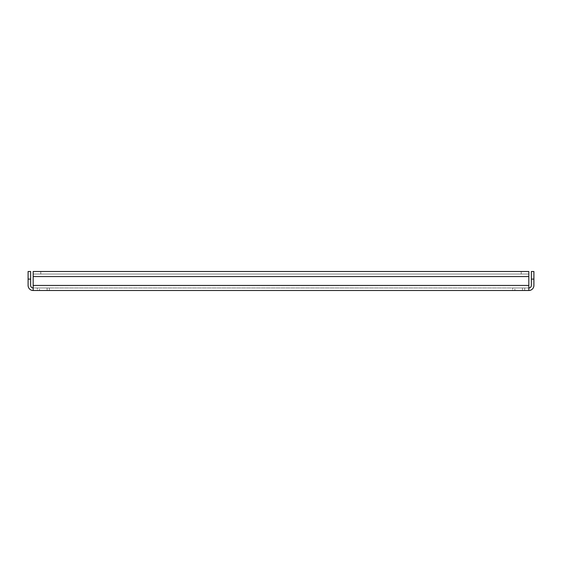 <?xml version="1.0" encoding="UTF-8"?>
<svg xmlns="http://www.w3.org/2000/svg" width="562" height="562" viewBox="0 0 562 562"><rect width="100%" height="100%" fill="white"/><g stroke="black" fill="none" stroke-linecap="round" stroke-linejoin="round"><path stroke-width="0.42" stroke-dasharray="2.81 2.11" d="M522.491 287.969L522.491 290.505L514.883 290.505L522.491 290.505L514.883 290.505L522.491 290.505L522.491 287.969L514.883 287.969L514.883 290.505L514.883 287.969L522.491 287.969M47.117 287.969L47.117 290.505L39.509 290.505L47.117 290.505L39.509 290.505L47.117 290.505L47.117 287.969L39.509 287.969L39.509 290.505L39.509 287.969L47.117 287.969M528.828 271.495L33.172 271.495L40.78 271.495L33.172 271.495L33.172 274.031L40.78 274.031L33.172 274.031L33.172 287.969L528.828 287.969L33.172 287.969L33.172 290.505L528.828 290.505L528.828 271.495L40.78 271.495L521.22 271.495L521.22 274.031L528.828 274.031L528.828 271.495L528.828 274.031L33.172 274.031L33.172 271.495L33.172 276.56L33.172 274.031L528.828 274.031L40.78 274.031L521.22 274.031L521.22 271.495M512.663 287.969L524.711 287.969L512.663 287.969L524.711 287.969L512.663 287.969L524.711 287.969L512.663 287.969L524.711 287.969L512.663 287.969L512.663 290.505L524.711 290.505L512.663 290.505L524.711 290.505L512.663 290.505L524.711 290.505L512.663 290.505L524.711 290.505L512.663 290.505L512.663 287.969M37.289 287.969L49.337 287.969L37.289 287.969L49.337 287.969L37.289 287.969L49.337 287.969L37.289 287.969L49.337 287.969L37.289 287.969L37.289 290.505L49.337 290.505L37.289 290.505L49.337 290.505L37.289 290.505L49.337 290.505L37.289 290.505L49.337 290.505L37.289 290.505L37.289 287.969M528.828 287.969L528.828 290.505L528.828 287.969A2.536 2.536 0 0 0 531.364 285.44L531.364 279.096L533.9 279.096L533.9 285.44A5.072 5.072 0 0 1 528.828 290.505M30.636 279.096L30.636 285.44A2.536 2.536 0 0 0 33.172 287.969L33.172 290.505A5.072 5.072 0 0 1 28.1 285.44L28.1 279.096L30.636 279.096L30.636 271.495L28.1 271.495L28.1 279.096M533.9 279.096L533.9 271.495L531.364 271.495L531.364 279.096M33.172 287.969L33.172 290.505M49.337 287.969L49.337 290.505L49.337 287.969M524.711 287.969L524.711 290.505L524.711 287.969M33.172 276.56L528.828 276.56M33.172 285.44L528.828 285.44M40.78 274.031L40.78 271.495L40.78 274.031"/><path stroke-width="0.84" d="M33.172 290.505L33.172 271.495L528.828 271.495L528.828 290.505L33.172 290.505A5.072 5.072 0 0 1 28.1 285.44L28.1 271.495L30.636 271.495L30.636 285.44A2.536 2.536 0 0 0 33.172 287.969M528.828 290.505A5.072 5.072 0 0 0 533.9 285.44L533.9 279.096L531.364 279.096L531.364 285.44A2.536 2.536 0 0 1 528.828 287.969M531.364 279.096L531.364 271.495L533.9 271.495L533.9 279.096M521.22 271.495L528.828 271.495M528.828 276.56L33.172 276.56M33.172 285.44L528.828 285.44M30.636 279.096L28.1 279.096"/></g></svg>
